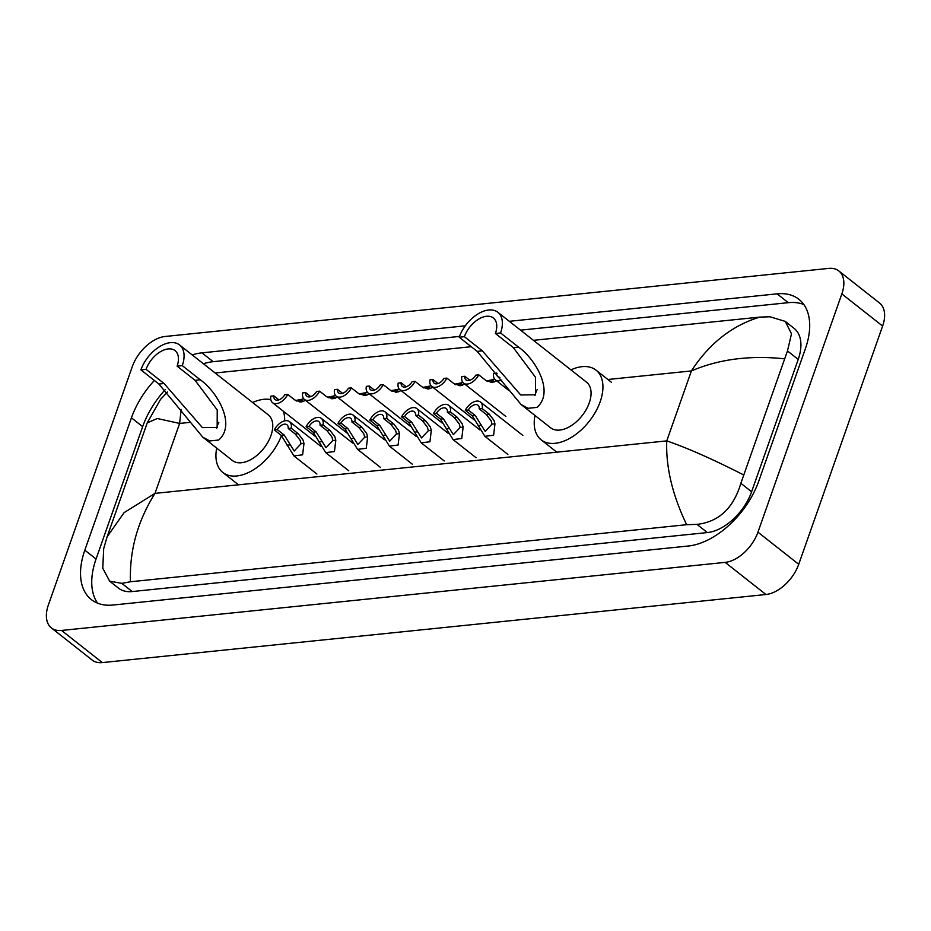 <?xml version="1.0" encoding="UTF-8"?>
<svg xmlns="http://www.w3.org/2000/svg" width="931" height="931" viewBox="0 0 931 931"><rect width="100%" height="100%" fill="white"/><g stroke="black" fill="none" stroke-linecap="round" stroke-linejoin="round"><path stroke-width="1.4" d="M838.831 270.944L879.609 303.075A32.248 19.144 128.2 0 1 882.623 326.048L798.728 564.291A32.248 19.144 128.2 0 1 765.934 594.513L102.317 662.593A32.248 19.144 128.2 0 1 92.169 660.056L51.391 627.925A32.248 19.144 128.2 0 1 48.377 604.952L132.272 366.709A32.248 19.144 128.2 0 1 165.066 336.487L828.683 268.407A32.248 19.144 128.2 0 1 838.831 270.944A32.248 19.144 128.2 0 1 841.845 293.917L757.95 532.16A32.248 19.144 128.2 0 1 725.156 562.382L61.539 630.45A32.248 19.144 128.2 0 1 51.391 627.925M154.348 380.465A69.336 41.15 -51.8 0 0 131.434 417.821L84.826 550.174A69.336 41.15 -51.8 0 0 91.319 599.564A69.336 41.15 -51.8 0 0 113.14 605.022L688.277 546.02A69.336 41.15 -51.8 0 0 758.788 481.048L805.396 348.683A69.336 41.15 -51.8 0 0 798.903 299.293A69.336 41.15 -51.8 0 0 777.082 293.847L509.304 321.311M465.302 325.827L201.946 352.849A69.336 41.15 -51.8 0 0 192.182 354.897M165.241 389.647A69.336 41.15 -51.8 0 0 142.652 426.654L96.044 559.019A69.336 41.15 -51.8 0 0 97.58 603.16M459.507 336.417L213.164 361.682A69.336 41.15 -51.8 0 0 203.4 363.73M803.86 304.542A69.336 41.15 -51.8 0 0 788.289 302.68L520.522 330.156M181.149 409.384L179.625 423.43L157.281 418.508L147.249 422.837L107.112 536.815L124.102 512.632L154.988 493.383C137.567 521.185 129.386 550.64 130.468 581.759L121.81 583.365L109.637 581.153L118.505 588.148A43.536 25.835 -51.8 0 0 132.214 591.557L707.339 532.567A43.536 25.835 -51.8 0 0 751.608 491.766L798.216 359.413A43.536 25.835 -51.8 0 0 794.143 328.399L785.275 321.404L791.501 333.798L787.463 350.94L740.855 483.294C733.43 508.221 718.79 521.919 696.935 524.374L686.647 524.7C672.391 494.931 665.758 467.001 666.759 440.887C687.346 447.951 712.843 459.239 743.275 474.74M215.131 372.982L471.249 346.704M533.428 340.327L759.754 317.11L770.042 316.784L785.275 321.404M130.468 581.759L686.647 524.7M109.637 581.153L102.782 568.259L103.678 548.65L107.112 536.815M784.123 358.761C749.618 355.177 718.709 359.238 691.396 370.934C709.259 343.481 732.045 325.536 759.754 317.11M216.655 428.213A21.774 12.918 128.2 0 1 217.435 425.572A21.774 12.918 128.2 0 1 218.82 422.302M140.907 369.863L146.074 369.339A21.774 12.918 128.2 0 1 175.063 350.65A21.774 12.918 128.2 0 1 177.099 366.151L182.278 365.627L200.258 379.801C216.772 391.218 236.614 424.583 218.68 440.026L209.731 440.945L202.76 437.139L158.898 384.038L140.907 369.863A29.024 17.224 128.2 0 1 179.555 344.947A29.024 17.224 128.2 0 1 182.278 365.627M146.074 369.339L164.065 383.514L202.399 427.62L217.167 427.434L217.237 409.977L195.091 380.325L177.099 366.151M202.76 437.139L232.308 460.438A29.024 17.224 -51.8 0 0 270.968 435.522A29.024 17.224 -51.8 0 0 268.244 414.842L179.555 344.947M281.465 435.545A44.351 26.312 128.2 0 1 222.835 472.471A44.351 26.312 128.2 0 1 216.69 448.125M252.615 402.529A44.351 26.312 128.2 0 1 270.805 399.632M283.408 411.258A44.351 26.312 128.2 0 1 284.618 420.882M534.964 395.559A21.774 12.918 128.2 0 1 535.744 392.917A21.774 12.918 128.2 0 1 537.117 389.647M459.204 337.208L464.383 336.685A21.774 12.918 128.2 0 1 493.372 317.995A21.774 12.918 128.2 0 1 495.408 333.496L500.575 332.972L518.567 347.147C535.081 358.563 554.923 391.928 536.989 407.382L528.04 408.302L521.057 404.496L477.196 351.394L459.204 337.208A29.024 17.224 128.2 0 1 497.864 312.292A29.024 17.224 128.2 0 1 500.575 332.972M464.383 336.685L482.374 350.859L520.697 394.965L535.465 394.791L535.534 377.334L513.4 347.682L495.408 333.496M521.057 404.496L550.617 427.783A29.024 17.224 -51.8 0 0 589.265 402.867A29.024 17.224 -51.8 0 0 586.553 382.187L497.864 312.292M570.924 369.875A44.351 26.312 128.2 0 1 596.038 370.154A44.351 26.312 128.2 0 1 600.181 401.75A44.351 26.312 128.2 0 1 541.132 439.816A44.351 26.312 128.2 0 1 534.988 415.47M277.275 429.61L284.269 435.126L294.196 451L301.027 443.761L300.131 440.293L295.232 433.997L288.238 428.493A8.065 4.783 -51.8 0 0 287.016 424.804A8.065 4.783 -51.8 0 0 277.275 429.61L274.319 429.913L281.302 435.429L293.905 455.899L316.901 474.019M274.319 429.913A12.091 7.18 -51.8 0 1 289.506 421.638A12.091 7.18 -51.8 0 1 291.205 428.179L298.188 433.695L303.006 440.002L303.983 443.447L302.622 454.828L293.905 455.899M291.205 428.179L288.238 428.493M309.104 426.351L316.098 431.856L326.025 447.73L332.856 440.491L331.96 437.023L327.06 430.727L320.066 425.223A8.065 4.783 -51.8 0 0 318.844 421.545A8.065 4.783 -51.8 0 0 309.104 426.351L306.148 426.654L313.13 432.159L325.734 452.641L348.729 470.76M306.148 426.654A12.091 7.18 -51.8 0 1 321.335 418.38A12.091 7.18 -51.8 0 1 323.034 424.92L330.028 430.425L334.834 436.732L335.812 440.188L334.45 451.558L325.734 452.641M323.034 424.92L320.066 425.223M340.932 423.081L347.926 428.586L357.853 444.471L364.684 437.221L363.788 433.765L358.889 427.469L351.895 421.952A8.065 4.783 -51.8 0 0 350.673 418.275A8.065 4.783 -51.8 0 0 340.932 423.081L337.976 423.384L344.97 428.9L357.562 449.37L380.558 467.49M337.976 423.384A12.091 7.18 -51.8 0 1 353.163 415.11A12.091 7.18 -51.8 0 1 354.862 421.65L361.856 427.166L366.663 433.462L367.64 436.918L366.279 448.288L357.562 449.37M354.862 421.65L351.895 421.952M372.772 419.811L379.755 425.327L389.682 441.201L396.513 433.962L395.617 430.494L390.717 424.199L383.735 418.694A8.065 4.783 -51.8 0 0 382.501 415.017A8.065 4.783 -51.8 0 0 372.772 419.811L369.805 420.125L376.799 425.63L389.402 446.112L412.386 464.232M369.805 420.125A12.091 7.18 -51.8 0 1 385.003 411.839A12.091 7.18 -51.8 0 1 386.691 418.391L393.685 423.896L398.491 430.203L399.469 433.66L398.107 445.03L389.402 446.112M386.691 418.391L383.735 418.694M404.601 416.553L411.595 422.057L421.51 437.931L428.353 430.692L427.445 427.236L422.546 420.94L415.563 415.424A8.065 4.783 -51.8 0 0 414.33 411.746A8.065 4.783 -51.8 0 0 404.601 416.553L401.633 416.855L408.628 422.36L421.231 442.842L444.215 460.961M401.633 416.855A12.091 7.18 -51.8 0 1 416.832 408.581A12.091 7.18 -51.8 0 1 418.519 415.121L425.514 420.637L430.32 426.933L431.297 430.39L429.936 441.76L421.231 442.842M418.519 415.121L415.563 415.424M436.43 413.283L443.424 418.799L453.339 434.672L460.182 427.434L459.286 423.966L454.386 417.67L447.392 412.165A8.065 4.783 -51.8 0 0 446.17 408.476A8.065 4.783 -51.8 0 0 436.43 413.283L433.462 413.585L440.456 419.101L453.06 439.583L476.044 457.691M433.462 413.585A12.091 7.18 -51.8 0 1 448.661 405.311A12.091 7.18 -51.8 0 1 450.36 411.863L457.342 417.367L462.148 423.675L463.138 427.131L461.764 438.501L453.06 439.583M450.36 411.863L447.392 412.165M468.258 410.024L475.252 415.529L485.179 431.402L492.01 424.164L491.114 420.696L486.215 414.411L479.221 408.895A8.065 4.783 -51.8 0 0 477.999 405.218A8.065 4.783 -51.8 0 0 468.258 410.024L465.291 410.327L472.285 415.831L484.888 436.313L507.872 454.433M465.291 410.327A12.091 7.18 -51.8 0 1 480.489 402.052A12.091 7.18 -51.8 0 1 482.188 408.593L489.171 414.097L493.989 420.405L494.966 423.861L493.605 435.231L484.888 436.313M482.188 408.593L479.221 408.895M299.945 402.041L302.191 400.4L296.395 401.005M305.647 400.435L301.016 402.064L294.743 399.934L287.749 394.43A12.091 7.18 -51.8 0 1 272.55 402.704L314.911 436.092M278.916 399.865L273.819 395.861L270.863 396.164A12.091 7.18 -51.8 0 0 272.55 402.704M295.558 400.516L303.785 398.864M273.819 395.861A8.065 4.783 -51.8 0 0 275.052 399.539A8.065 4.783 -51.8 0 0 284.781 394.732L287.749 394.43M331.773 398.771L334.02 397.13L328.224 397.735M337.476 397.165L332.856 398.794L326.572 396.676L319.577 391.16A12.091 7.18 -51.8 0 1 304.39 399.434L346.739 432.822M310.745 396.606L305.659 392.591L302.691 392.894A12.091 7.18 -51.8 0 0 304.39 399.434M327.386 397.258L335.614 395.594M305.659 392.591A8.065 4.783 -51.8 0 0 306.881 396.269A8.065 4.783 -51.8 0 0 316.621 391.462L319.577 391.16M363.602 395.512L365.848 393.871L360.053 394.465M369.304 393.894L364.684 395.535L358.4 393.406L351.406 387.901A12.091 7.18 -51.8 0 1 336.219 396.175L378.58 429.552M342.573 393.336L337.488 389.321L334.52 389.635A12.091 7.18 -51.8 0 0 336.219 396.175M359.215 393.988L367.442 392.323M337.488 389.321A8.065 4.783 -51.8 0 0 338.709 393.01A8.065 4.783 -51.8 0 0 348.45 388.204L351.406 387.901M395.442 392.242L397.688 390.601L391.881 391.206M401.133 390.636L396.513 392.265L390.229 390.147L383.235 384.631A12.091 7.18 -51.8 0 1 368.048 392.905L410.408 426.293M374.402 390.077L369.316 386.062L366.349 386.365A12.091 7.18 -51.8 0 0 368.048 392.905M391.043 390.729L399.271 389.065M369.316 386.062A8.065 4.783 -51.8 0 0 370.538 389.74A8.065 4.783 -51.8 0 0 380.279 384.934L383.235 384.631M427.271 388.983L429.517 387.331L423.721 387.936M432.962 387.366L428.341 389.007L422.057 386.877L415.075 381.373A12.091 7.18 -51.8 0 1 399.876 389.647L442.237 423.023M406.242 386.807L401.145 382.792L398.177 383.095A12.091 7.18 -51.8 0 0 399.876 389.647M422.883 387.459L431.1 385.795M401.145 382.792A8.065 4.783 -51.8 0 0 402.367 386.481A8.065 4.783 -51.8 0 0 412.107 381.675L415.075 381.373M459.099 385.713L461.345 384.072L455.55 384.678M464.79 384.107L460.17 385.737L453.897 383.607L446.903 378.102A12.091 7.18 -51.8 0 1 431.705 386.377L474.065 419.765M438.07 383.549L432.973 379.534L430.017 379.836A12.091 7.18 -51.8 0 0 431.705 386.377M454.712 384.189L462.928 382.536M432.973 379.534A8.065 4.783 -51.8 0 0 434.207 383.211A8.065 4.783 -51.8 0 0 443.936 378.405L446.903 378.102M490.928 382.443L493.174 380.802L487.379 381.407M496.619 380.837L491.999 382.466L485.726 380.348L478.732 374.832A12.091 7.18 -51.8 0 1 463.533 383.118L505.894 416.494M469.899 380.279L464.802 376.264L461.846 376.566A12.091 7.18 -51.8 0 0 463.533 383.118M486.541 380.93L494.768 379.266M464.802 376.264A8.065 4.783 -51.8 0 0 466.035 379.941A8.065 4.783 -51.8 0 0 475.764 375.146L478.732 374.832M497.131 373.389L493.674 373.308A12.091 7.18 -51.8 0 0 495.362 379.848A12.091 7.18 -51.8 0 0 501.751 380.127M496.642 373.005A8.065 4.783 -51.8 0 0 497.864 376.683A8.065 4.783 -51.8 0 0 499.866 377.334M189.947 422.371L179.625 423.43L154.988 493.383L666.759 440.887L691.396 370.934L607.896 379.499M725.156 562.382L765.934 594.513M757.95 532.16L798.728 564.291M841.845 293.917L882.623 326.048M61.539 630.45L102.317 662.593M96.044 559.019L84.826 550.174M142.652 426.654L131.434 417.821M213.164 361.682L201.946 352.849M788.289 302.68L777.082 293.847M798.216 359.413L787.463 350.94M751.608 491.766L740.855 483.294M707.339 532.567L696.935 524.374M132.214 591.557L121.81 583.365M209.731 440.945L218.68 440.026M195.091 380.325L200.258 379.801M158.898 384.038L164.065 383.514M528.04 408.302L536.989 407.382M513.4 347.682L518.567 347.147M477.196 351.394L482.374 350.859M303.983 443.447L301.027 443.761M290.018 444.89L287.062 445.193M284.269 435.126L281.302 435.429M298.188 433.695L295.232 433.997M335.812 440.188L332.856 440.491M321.847 441.62L318.891 441.922M316.098 431.856L313.13 432.159M330.028 430.425L327.06 430.727M367.64 436.918L364.684 437.221M353.675 438.35L350.719 438.664M347.926 428.586L344.97 428.9M361.856 427.166L358.889 427.469M399.469 433.66L396.513 433.962M385.504 435.091L382.548 435.394M379.755 425.327L376.799 425.63M393.685 423.896L390.717 424.199M431.297 430.39L428.353 430.692M417.332 431.821L414.376 432.124M411.595 422.057L408.628 422.36M425.514 420.637L422.546 420.94M463.138 427.131L460.182 427.434M449.161 428.563L446.217 428.865M443.424 418.799L440.456 419.101M457.342 417.367L454.386 417.67M494.966 423.861L492.01 424.164M481.001 425.292L478.045 425.595M475.252 415.529L472.285 415.831M489.171 414.097L486.215 414.411M300.445 401.843L303.401 401.54M332.274 398.573L335.23 398.27M364.102 395.314L367.058 395.012M395.943 392.044L398.899 391.742M427.771 388.774L430.727 388.471M459.6 385.515L462.556 385.213M491.428 382.245L494.384 381.943M147.249 422.837L160.574 399.318L167.533 391.986M222.835 472.471L238.127 484.516M541.132 439.816L556.424 451.872M596.038 370.154L611.318 382.21M289.506 421.638L320.764 446.275M321.335 418.38L352.593 443.005M353.163 415.11L384.422 439.746M385.003 411.839L416.25 436.476M416.832 408.581L448.079 433.206M448.661 405.311L479.919 429.947M480.489 402.052L522.85 435.429M495.362 379.848L508.687 390.345"/></g></svg>
